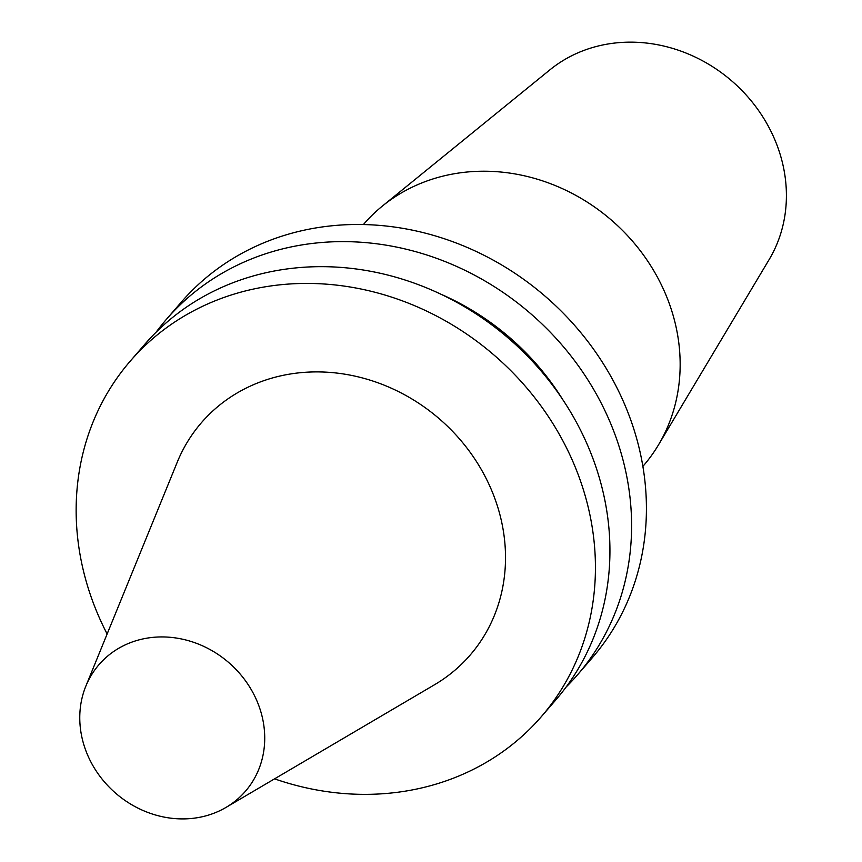 <?xml version="1.0" encoding="UTF-8"?>
<svg xmlns="http://www.w3.org/2000/svg" width="862" height="862" viewBox="0 0 862 862"><rect width="100%" height="100%" fill="white"/><g stroke="black" fill="none" stroke-linecap="round" stroke-linejoin="round"><path stroke-width="1.29" d="M274.569 778.849A271.756 242.567 -139.1 0 0 541.304 716.699A271.756 242.567 -139.1 0 0 555.085 427.132A271.756 242.567 -139.1 0 0 279.924 284.826A271.756 242.567 -139.1 0 0 130.281 361.092A271.756 242.567 -139.1 0 0 107.136 633.99M85.844 686.152L177.227 462.237A177.637 158.554 40.9 0 1 348.323 374.787A177.637 158.554 40.9 0 1 501.544 521.456A177.637 158.554 40.9 0 1 434.459 684.784L226.006 807.414A96.792 86.394 -139.1 0 0 262.565 718.423A96.792 86.394 -139.1 0 0 179.08 638.505A96.792 86.394 -139.1 0 0 85.844 686.152A96.792 86.394 -139.1 0 0 81.933 737.419A96.792 86.394 -139.1 0 0 226.006 807.414M577.465 674.892L592.291 657.76A271.756 242.567 -139.1 0 0 606.072 368.193A271.756 242.567 -139.1 0 0 330.911 225.887A271.756 242.567 -139.1 0 0 181.268 302.163L166.441 319.296A271.756 242.567 40.9 0 1 316.095 243.019A271.756 242.567 40.9 0 1 591.257 385.336A271.756 242.567 40.9 0 1 577.465 674.892A271.756 242.567 40.9 0 1 566.151 687.003M382.362 206.083L549.924 69.833A146.745 130.981 -139.1 0 1 687.445 53.638A146.745 130.981 -139.1 0 1 783.127 165.709A146.745 130.981 -139.1 0 1 769.173 259.516L658.449 444.932A184.791 164.944 40.9 0 0 676.023 326.806A184.791 164.944 -139.1 0 0 555.527 185.675A184.791 164.944 -139.1 0 0 382.362 206.083A184.791 164.944 -139.1 0 0 363.839 224.034L363.387 224.562M156.087 332.226A271.756 242.567 40.9 0 1 166.441 319.296M440.762 294.147A244.172 217.946 40.9 0 1 562.886 399.806M130.281 361.092L144.784 344.326A271.756 242.567 40.9 0 1 294.427 268.06A271.756 242.567 40.9 0 1 569.588 410.366A271.756 242.567 40.9 0 1 555.807 699.933L541.304 716.699M658.449 444.932A184.791 164.944 40.9 0 1 643.343 465.846L642.89 466.364"/></g></svg>
